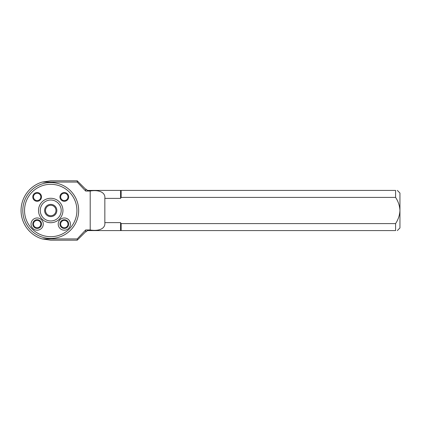 <?xml version="1.0" encoding="UTF-8"?>
<svg xmlns="http://www.w3.org/2000/svg" width="421" height="421" viewBox="0 0 421 421"><rect width="100%" height="100%" fill="white"/><g stroke="black" fill="none" stroke-linecap="round" stroke-linejoin="round"><path stroke-width="0.63" d="M121.143 223.593L121.143 230.582L395.587 230.582L395.587 223.593L121.143 223.593L120.574 222.625L104.84 222.625C105.618 229.229 97.772 231.334 90.199 229.961L90.199 191.039L85.652 191.039L85.652 189.24L86.221 189.24L87.4 190.418L121.143 190.418L121.143 197.407L395.587 197.407L395.587 190.418L121.143 190.418M121.143 230.582L120.574 230.582L120.574 222.625M121.143 197.407L120.574 198.375L120.574 190.418M85.652 189.24L77.232 180.814L77.232 182.077L42.179 182.077L50.736 180.814L42.179 182.077A29.686 29.686 0 0 0 42.179 238.923L77.232 238.923L77.232 240.186L50.736 240.186L42.179 238.923L50.736 240.186M120.574 198.375L104.84 198.375C105.639 191.808 97.804 189.65 90.199 191.039M90.199 229.961L85.652 229.961L85.652 231.76L86.221 231.76L87.4 230.582L120.574 230.582M77.232 182.077L85.652 191.039M85.652 229.961L77.232 238.923M397.329 190.418L399.95 193.039L399.95 227.961L397.329 230.582M395.587 230.582C397.882 230.582 397.882 230.582 395.587 230.582M395.587 190.418C397.882 190.418 397.882 190.418 395.587 190.418M395.587 223.593C398.24 219.578 399.697 215.215 399.95 210.5C399.697 205.785 398.245 201.422 395.587 197.407M64.313 220.415A3.668 3.668 0 0 0 61.14 225.914A3.668 3.668 0 0 0 67.492 225.914A3.668 3.668 0 0 0 64.313 220.415M64.313 219.715A4.363 4.363 0 0 0 60.535 226.266A4.363 4.363 0 0 0 68.097 226.266A4.363 4.363 0 0 0 64.313 219.715M40.821 224.083A3.668 3.668 0 0 0 35.317 220.904A3.668 3.668 0 0 0 35.317 227.256A3.668 3.668 0 0 0 40.821 224.083M41.516 224.083A4.363 4.363 0 0 0 34.969 220.299A4.363 4.363 0 0 0 34.969 227.861A4.363 4.363 0 0 0 41.516 224.083M22.797 210.5A27.939 27.939 0 0 0 50.736 238.439A27.939 27.939 0 0 0 78.669 210.5A27.939 27.939 0 0 0 50.736 182.561A27.939 27.939 0 0 0 22.797 210.5M64.313 217.967A6.11 6.11 0 0 0 59.024 227.135A6.11 6.11 0 0 0 69.607 227.135A6.11 6.11 0 0 0 64.313 217.967M43.263 224.083A6.11 6.11 0 0 0 34.096 218.788A6.11 6.11 0 0 0 34.096 229.371A6.11 6.11 0 0 0 43.263 224.083M24.544 210.5A26.191 26.191 0 0 0 63.829 233.181A26.191 26.191 0 0 0 63.829 187.819A26.191 26.191 0 0 0 24.544 210.5M38.511 210.5A12.225 12.225 0 0 0 56.846 221.083A12.225 12.225 0 0 0 56.846 199.917A12.225 12.225 0 0 0 38.511 210.5M68.681 196.917A4.363 4.363 0 0 1 62.134 200.701A4.363 4.363 0 0 1 62.134 193.139A4.363 4.363 0 0 1 68.681 196.917M41.516 196.917A4.363 4.363 0 0 1 34.969 200.701A4.363 4.363 0 0 1 34.969 193.139A4.363 4.363 0 0 1 41.516 196.917M45.489 210.5A5.247 5.247 0 0 0 50.736 215.747A5.247 5.247 0 0 0 55.977 210.5A5.247 5.247 0 0 0 50.736 205.253A5.247 5.247 0 0 0 45.489 210.5A5.236 5.236 0 0 1 53.351 205.964A5.236 5.236 0 0 1 53.351 215.036A5.236 5.236 0 0 1 45.494 210.5M44.615 210.5A6.12 6.12 0 0 0 53.793 215.799A6.12 6.12 0 0 0 53.793 205.201A6.12 6.12 0 0 0 44.615 210.5M40.258 210.5A10.478 10.478 0 0 0 55.972 219.573A10.478 10.478 0 0 0 55.972 201.427A10.478 10.478 0 0 0 40.258 210.5M104.84 198.375L104.84 222.625M60.65 196.917A3.668 3.668 0 0 0 66.15 200.096A3.668 3.668 0 0 0 66.15 193.744A3.668 3.668 0 0 0 60.65 196.917M37.153 200.585A3.668 3.668 0 0 0 40.327 195.086A3.668 3.668 0 0 0 33.975 195.086A3.668 3.668 0 0 0 37.153 200.585M77.232 180.814L50.736 180.814M85.652 231.76L77.232 240.186"/></g></svg>
